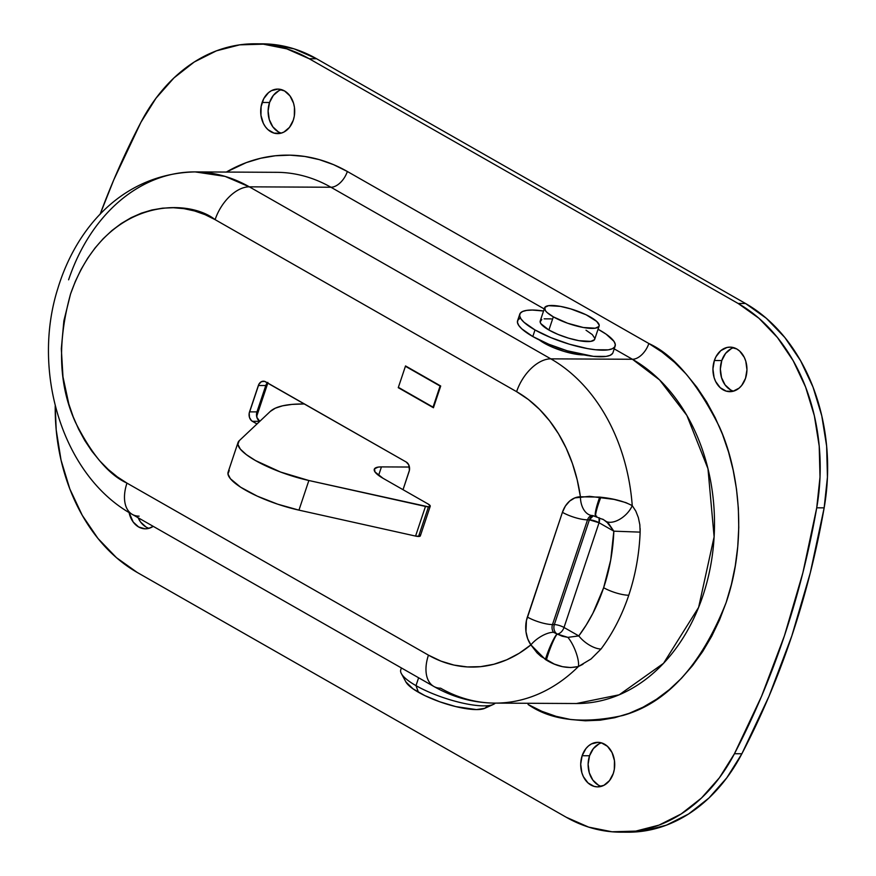 <?xml version="1.0" encoding="UTF-8"?>
<svg xmlns="http://www.w3.org/2000/svg" width="876" height="876" viewBox="0 0 876 876"><rect width="100%" height="100%" fill="white"/><g stroke="black" fill="none" stroke-linecap="round" stroke-linejoin="round"><path stroke-width="1.31" d="M146.051 527.024L140.609 522.063L138.123 517.727A22.272 17.005 -89.7 0 0 149.062 528.316M153.234 526.345A22.272 17.005 90.3 0 1 145.35 528.83A22.272 17.005 90.3 0 1 129.057 512.493L133.196 522.03L138.638 526.98L145.12 528.83L148.438 528.48L153.234 526.345M598.943 743.921L593.348 748.619L589.548 755.758L582.135 755.714A22.272 17.005 90.3 0 1 597.826 742.333A22.272 17.005 90.3 0 1 613.288 773.497L614.317 769.336L614.459 760.653L612.039 752.561L607.451 746.308L601.374 742.848L598.056 742.344L591.53 743.877L588.552 745.87L585.934 748.575L582.135 755.714L580.7 764.211L581.861 772.763L583.372 776.64L587.971 782.903L594.048 786.363L597.355 786.867L603.893 785.334L609.488 780.625L613.288 773.497A22.272 17.005 90.3 0 1 597.596 786.878A22.272 17.005 90.3 0 1 582.135 755.714L589.548 755.758A22.272 17.005 -89.7 0 0 601.308 786.352M278.94 90.666L273.345 95.374L269.545 102.503L262.121 102.47A22.272 17.005 90.3 0 1 277.812 89.089A22.272 17.005 90.3 0 1 293.274 120.242L294.314 116.092L294.445 107.398L293.548 103.204L289.978 95.889L284.536 90.94L278.053 89.089L271.516 90.633L268.549 92.626L263.753 98.659L261.092 106.62L260.949 115.314L263.369 123.396L265.428 126.823L267.957 129.648L274.035 133.119L280.67 133.272L283.89 132.079L289.474 127.381L293.274 120.242A22.272 17.005 90.3 0 1 277.582 133.623A22.272 17.005 90.3 0 1 262.121 102.47L269.545 102.503A22.272 17.005 -89.7 0 0 281.295 133.108M731.175 348.714L725.591 353.411L721.78 360.551L714.367 360.507A22.272 17.005 90.3 0 1 730.058 347.126A22.272 17.005 90.3 0 1 745.52 378.29L746.954 369.792L745.794 361.24L744.282 357.364L739.683 351.112L736.771 348.976L730.299 347.137L726.97 347.487L720.784 350.663L715.999 356.696L714.367 360.507L712.933 369.004L714.093 377.556L715.604 381.443L720.203 387.696L726.281 391.156L732.916 391.32L739.103 388.134L741.72 385.429L745.52 378.29A22.272 17.005 90.3 0 1 729.828 391.671A22.272 17.005 90.3 0 1 714.367 360.507L721.78 360.551A22.272 17.005 -89.7 0 0 733.54 391.156M583.821 354.9A29.094 7.424 -161.5 0 1 544.281 343.195L553.49 347.641L564.166 351.429L574.667 353.981L583.821 354.9M68.602 279.816A179.591 137.171 90.3 0 1 195.14 171.904A179.591 137.171 90.3 0 1 249.321 186.829A35.916 21.298 119.7 0 0 215.113 219.646L516.61 391.671A35.916 21.298 -60.3 0 1 550.818 358.853L632.417 359.269A17.246 10.216 119.7 0 0 648.842 343.512C673.578 354.769 697.088 382.505 719.371 426.743C739.673 471.31 747.184 541.598 726.138 602.557C701.118 665.585 666.658 703.242 622.748 715.517C582.748 724.211 551.19 720.532 528.064 704.468L541.85 711.301L556.085 716.327L570.637 719.503L585.354 720.795L600.104 720.192L614.733 717.707L629.121 713.349L643.104 707.162L656.573 699.212L669.384 689.587L681.408 678.352L692.544 665.64L702.672 651.558L711.706 636.25L719.557 619.869L726.138 602.557L731.394 584.489L735.271 565.83L737.734 546.777L738.764 527.505L738.348 508.2L736.486 489.049L733.19 470.226L728.514 451.928L722.481 434.321L715.155 417.578L706.614 401.865L696.935 387.323L686.204 374.096L674.542 362.314L662.048 352.086L648.842 343.512A17.246 10.216 -60.3 0 1 632.417 359.269L614.207 348.878L632.417 359.269L659.628 379.965L686.861 415.421L707.972 468.704L714.115 536.846L698.621 607.375L663.537 663.318L619.212 694.799L576.408 703.527A179.591 137.171 -89.7 0 0 711.487 560.892A179.591 137.171 -89.7 0 0 632.417 359.269L550.818 358.853A179.591 137.171 90.3 0 1 632.242 505.616L635.801 511.102L638.363 517.617L639.83 524.724L640.137 532.126A179.591 137.171 90.3 0 1 628.76 595.242A179.591 137.171 90.3 0 1 601.024 649.017A179.591 137.171 -89.7 0 0 628.76 595.242A18.681 4.763 -161.5 0 1 603.641 587.719A160.921 122.903 90.3 0 1 578.795 635.91A18.681 8.388 36.8 0 0 601.024 649.017L591.081 658.96L578.412 666.516A179.591 137.171 90.3 0 1 494.798 703.11A179.591 137.171 90.3 0 1 440.617 688.197A35.916 21.298 -60.3 0 1 433.839 686.455A35.916 21.298 -60.3 0 1 428.452 655.138L440.989 661.128L453.987 665.081L467.258 666.932L480.606 666.658L493.834 664.271L506.755 659.792L519.161 653.299L530.878 644.878L527.691 638.735L525.972 631.662L526.421 620.569L562.414 512.329L565.414 506.01L569.674 501.061L574.809 497.907L589.493 496.331L614.054 499.397L625.869 502.605L632.242 505.616A179.591 137.171 -89.7 0 0 550.818 358.853A35.916 21.298 119.7 0 0 516.61 391.671A143.675 109.741 90.3 0 1 580.427 496.791L577.196 479.84L572.422 463.535L566.159 448.118L558.516 433.817L549.602 420.841L539.539 409.377L528.491 399.609L516.61 391.671L215.113 219.646L205.05 214.653L194.658 210.985L184.048 208.663L173.306 207.721L162.542 208.17L151.855 209.988L141.354 213.164L131.148 217.675L121.315 223.479L111.964 230.508L103.182 238.71L95.057 247.985L87.666 258.267L81.074 269.436L75.347 281.393L70.54 294.029L63.871 320.835L61.32 348.812L62.984 376.888L68.81 403.978L73.212 416.834L78.555 429.054L84.786 440.529L91.86 451.14L99.689 460.798L108.197 469.394L117.318 476.862L126.965 483.114L428.452 655.138A35.916 21.298 119.7 0 0 433.543 686.28M495.214 703.121A179.591 137.171 -89.7 0 0 578.412 666.516L570.67 667.556L562.545 666.691L554.3 664.085L541.029 656.42L537.087 652.905L530.878 644.878A143.675 109.741 90.3 0 1 428.452 655.138L126.965 483.114C108.909 474.901 91.739 454.655 75.478 422.363C58.736 385.571 57.093 342.79 70.54 294.029C104.54 197.308 187.486 197.571 215.113 219.646A35.916 21.298 -60.3 0 1 249.321 186.829L550.818 358.853L249.321 186.829L330.931 187.245A17.246 10.216 119.7 0 0 347.345 171.488L648.842 343.512L347.345 171.488L333.559 164.655L319.324 159.629L304.782 156.454L290.055 155.161L275.316 155.764L260.676 158.26L246.287 162.618L226.336 172.057A196.837 150.344 90.3 0 1 347.345 171.488A17.246 10.216 -60.3 0 1 330.931 187.245A179.591 137.171 -89.7 0 0 274.648 172.331M261.946 43.833L270.772 44.216L294.172 48.881L316.608 58.758L309.184 58.725A179.591 137.171 90.3 0 0 255.004 43.8A179.591 137.171 90.3 0 0 140.959 122.235A718.375 548.694 90.3 0 0 100.094 214.324L113.858 179.668L140.959 122.235L155.994 98.222L173.941 77.931L194.286 61.977L216.416 50.841L239.674 44.851L263.347 44.172L286.759 48.848L309.184 58.725L738.129 303.468L758.923 318.251L777.439 337.512L793.152 360.66L805.581 387.006L814.362 415.782L819.213 446.114L820.013 477.102L816.728 507.817L802.876 572.805L784.425 635.812L761.551 696.3L734.449 753.732L719.426 777.746L701.468 798.036L681.123 813.979L658.993 825.126L635.746 831.116L612.061 831.784L588.661 827.119L566.225 817.242L137.28 572.488L116.497 557.705L97.97 538.455L82.256 515.307L69.828 488.95L61.057 460.185L56.195 429.853L55.221 405.818A179.591 137.171 90.3 0 0 137.28 572.488L566.225 817.242A179.591 137.171 90.3 0 0 620.405 832.167L627.829 832.2A179.591 137.171 -89.7 0 0 741.873 753.765L726.839 777.778L708.881 798.069L688.536 814.023L666.406 825.159L643.159 831.149L627.369 832.2M255.004 43.8L262.417 43.833A179.591 137.171 -89.7 0 1 316.608 58.758L309.184 58.725L738.129 303.468L745.553 303.512L738.129 303.468A179.591 137.171 90.3 0 1 816.728 507.817L824.152 507.861A179.591 137.171 -89.7 0 0 745.553 303.512L316.608 58.758L745.553 303.512L766.336 318.295L784.863 337.545L800.576 360.693L813.005 387.05L821.776 415.815L826.637 446.147L827.437 477.135L824.152 507.861L810.289 572.838L791.838 635.856L768.975 696.332L741.873 753.765L734.449 753.732A179.591 137.171 90.3 0 1 620.405 832.167M601.527 742.892A22.272 17.005 -89.7 0 0 589.548 755.758L588.125 764.244L589.285 772.796L592.855 780.111L598.297 785.06M733.76 347.684A22.272 17.005 -89.7 0 0 721.78 360.551L720.357 369.037L721.517 377.589L725.087 384.903L730.529 389.853M281.525 89.648A22.272 17.005 -89.7 0 0 269.545 102.503L268.111 111L269.271 119.552L272.841 126.856L278.283 131.816M734.449 753.732L741.873 753.765A718.375 548.694 -89.7 0 0 824.152 507.861L816.728 507.817A718.375 548.694 90.3 0 1 734.449 753.732M195.14 171.904L225.088 176.394L249.321 186.829L330.931 187.245A179.591 137.171 -89.7 0 0 276.739 172.32L195.14 171.904C124.622 173.536 76.946 225.647 57.893 288.314C31.12 372.103 62.962 476.347 132.342 514.431L433.839 686.455C452.958 697.34 473.281 702.891 494.798 703.11L576.408 703.527M330.931 187.245L544.237 308.954L330.931 187.245M539.474 340.063L544.281 343.195A29.094 7.424 -161.5 0 1 539.474 340.063M440.705 386.009L433.434 407.745L398.262 387.685L405.533 365.938L440.705 386.009L433.434 407.745L398.262 387.685L405.533 365.938L440.705 386.009M409.103 471.529L403.026 489.695L409.442 470.182L408.709 464.773L406.289 462.068A7.183 5.486 90.3 0 1 409.103 471.529M267.377 382.812A7.183 5.486 -89.7 0 0 265.778 385.55L258.354 385.506L249.54 411.862L256.964 411.895L265.778 385.55L256.964 411.895A7.183 5.486 -89.7 0 0 259.778 421.345L256.876 417.392L256.964 411.895L249.54 411.862A7.183 5.486 90.3 0 0 252.365 421.312L259.767 421.345L252.365 421.312L256.996 423.962L251.423 420.622L249.452 417.359L249.211 413.198L258.88 384.279L261.387 381.695L264.563 381.356L406.289 462.068L265.581 381.794A7.183 5.486 90.3 0 0 263.424 381.191L263.424 381.191A7.183 5.486 90.3 0 0 258.354 385.506L265.778 385.55L267.848 382.374M528.064 704.468A17.246 10.216 119.7 0 0 528.436 703.286A17.246 10.216 -60.3 0 1 528.064 704.468M139.12 516.161A35.916 21.298 -60.3 0 1 132.046 514.256A35.916 21.298 -60.3 0 1 126.965 483.114A35.916 21.298 119.7 0 0 132.342 514.431M592.537 515.526L603.597 519.687L608.809 523.793L613.835 531.174L599.053 522.742A7.183 4.26 119.7 0 0 599.075 517.672L599.053 522.742L589.384 519.851L593.348 515.679A7.183 5.486 -89.7 0 0 589.384 519.851L554.344 624.577L552.493 624.577L587.533 519.84L589.384 519.851A7.183 1.829 -161.5 0 1 599.053 522.742L564.013 627.468L578.795 635.91L586.23 625.015L592.888 613.288L603.641 587.719L610.703 560.049L613.835 531.174L599.053 522.742L564.013 627.468L578.795 635.91L567.878 637.367L562.228 636.228L557.224 634.038A7.183 4.26 119.7 0 0 564.013 627.468A7.183 4.26 -60.3 0 1 557.224 634.038L553.468 632.297A7.183 5.486 90.3 0 1 552.493 624.577L554.344 624.577A7.183 5.486 -89.7 0 0 557.07 633.983A7.183 5.486 90.3 0 1 554.344 624.577A7.183 1.829 -161.5 0 1 564.013 627.468A7.183 1.829 18.5 0 0 554.344 624.577L589.384 519.851L587.533 519.84A7.183 5.486 90.3 0 1 592.526 515.526A18.681 12.056 -90.5 0 1 580.427 496.791A18.681 12.056 89.5 0 0 592.373 515.526M601.024 649.017A18.681 8.388 -143.2 0 1 578.795 635.91L567.878 637.367A18.681 5.508 67.5 0 1 578.412 666.516L582.978 664.26M578.412 666.516A18.681 5.508 -112.5 0 0 567.878 637.367L557.224 634.038A18.681 2.267 110 0 0 546.361 660.077C557.267 666.735 567.944 668.87 578.412 666.516M603.641 587.719A18.681 4.763 18.5 0 0 628.76 595.242A179.591 137.171 -89.7 0 0 640.137 532.126L613.835 531.174A160.921 122.903 90.3 0 1 603.641 587.719M546.361 660.077A18.681 2.267 -70 0 1 557.224 634.038L557.07 633.983A18.681 2.54 111.6 0 0 545.387 659.497L546.361 660.077M602.622 519.139L606.586 521.68A18.681 10.567 -42.5 0 0 632.242 505.616A18.681 10.567 137.5 0 1 606.586 521.68L613.835 531.174L640.137 532.126L640.137 528.491M557.07 633.983L553.468 632.297A18.681 8.191 145 0 0 530.878 644.878L545.387 659.497A18.681 2.54 -68.4 0 1 557.07 633.983M632.242 505.616C623.975 501.335 613.507 498.543 600.837 497.24A18.681 2.212 110.7 0 0 595.899 516.457A18.681 2.212 -69.3 0 1 600.837 497.24L599.731 497.097A18.681 2.705 109.7 0 0 595.636 516.369A18.681 2.705 109.7 0 0 595.844 516.413M530.878 644.878A18.681 8.191 -35 0 1 553.468 632.297A7.183 5.486 90.3 0 1 552.493 624.577A18.681 4.763 -161.5 0 1 527.374 617.054A25.864 19.754 -89.7 0 0 530.878 644.878M596.665 516.128A18.681 2.212 -69.3 0 1 595.899 516.457M595.636 516.369A18.681 2.705 -70.3 0 1 599.731 497.097L580.427 496.791A25.864 19.754 -89.7 0 0 562.414 512.329L527.374 617.054A18.681 4.763 18.5 0 0 552.493 624.577L587.533 519.84A18.681 4.763 -161.5 0 1 562.414 512.329A18.681 4.763 18.5 0 0 587.533 519.84A7.183 5.486 90.3 0 1 592.439 515.526M398.952 387.685L398.262 387.685L398.952 387.685M433.04 407.132L398.372 387.345L405.424 366.277L440.091 386.053L433.04 407.132L440.091 386.053L440.694 386.064L405.424 366.277L398.372 387.345L433.04 407.132M406.114 366.277L405.424 366.277L406.114 366.277M256.646 416.45L267.815 383.064L256.646 416.45M238.042 442.49A57.466 14.673 -161.5 0 1 239.181 440.77L237.889 444.373L240.331 449.103L246.331 454.622L255.485 460.546L280.572 472.044L308.867 480.508A57.466 14.673 -161.5 0 1 238.042 442.49L228.132 472.12A57.466 14.673 18.5 0 0 298.957 510.139L308.867 480.508L425.473 506.438L415.563 536.079A7.183 1.829 18.5 0 0 418.542 536.473L428.463 506.832A7.183 1.829 -161.5 0 1 425.473 506.438L415.563 536.079L298.957 510.139L308.867 480.508L428.463 506.832L418.542 536.473A7.183 1.829 18.5 0 0 420.338 535.882L430.247 506.24A7.183 1.829 -161.5 0 1 428.463 506.832L430.269 506.01L428.079 503.985L382.998 478.263A28.733 7.337 -161.5 0 1 374.293 469.24A28.733 7.337 -161.5 0 1 381.443 466.897L409.431 467.039L381.443 466.897L378.596 475.427L381.443 466.897L378.213 467.094L374.534 468.769L374.961 471.912L382.998 478.263L428.079 503.985A7.183 1.829 -161.5 0 1 430.247 506.24M270.268 411.446L239.181 440.77L270.268 411.446A143.675 36.682 -161.5 0 1 303.195 403.978L291.938 404.405L282.598 405.818L275.338 408.172L270.268 411.446M304.487 403.989L303.195 403.978L304.487 403.989M229.26 470.412L227.979 474.015L230.41 478.745L240.626 487.198L257.248 496.134L277.725 504.193L298.957 510.139L415.563 536.079L419.933 536.265L419.724 534.721M405.873 681.9L413.078 688.886L424.838 695.599L439.861 701.829L455.859 706.614L476.402 709.593L484.746 708.334L493.374 704.403A50.282 12.833 -161.5 0 1 415.99 685.634L418.421 692.248A43.099 11.005 18.5 0 0 484.746 708.334L486.771 706.768M541.795 319.477L540.131 321.941L540.875 323.66L548.913 330.022A28.733 7.337 18.5 0 0 577.361 340.37A28.733 7.337 18.5 0 0 594.716 339.231L599.118 326.058A28.733 7.337 -161.5 0 1 581.763 327.197A28.733 7.337 -161.5 0 1 553.325 316.849L548.913 330.022L558.023 334.413L568.557 338.158L578.937 340.676L590.796 341.377L594.476 339.702L594.793 338.289L592.285 334.588L586.011 330.208M544.62 307.826L540.207 320.999A28.733 7.337 18.5 0 0 548.913 330.022L553.325 316.849A28.733 7.337 -161.5 0 1 544.62 307.826A28.733 7.337 -161.5 0 1 561.976 306.677A28.733 7.337 -161.5 0 1 590.413 317.035A28.733 7.337 -161.5 0 1 599.118 326.058M520.344 318.097L517.979 319.926L517.431 322.39L518.734 325.412L521.811 328.872L532.805 336.537A50.282 12.833 18.5 0 0 582.573 354.649A50.282 12.833 18.5 0 0 612.948 352.656L615.149 346.075A50.282 12.833 -161.5 0 1 584.774 348.068A50.282 12.833 -161.5 0 1 535.006 329.945L532.805 336.537L548.737 344.224L567.177 350.772L593.424 356.357L606.093 356.423L610.178 355.306L612.532 353.477M519.775 314.155A50.282 12.833 -161.5 0 1 543.558 311.002L532.29 310.049L526.629 310.4L522.545 311.506L520.18 313.334L519.643 315.809L520.935 318.831L524.012 322.28L535.006 329.945A50.282 12.833 -161.5 0 1 519.775 314.155L517.574 320.747A50.282 12.833 18.5 0 0 532.805 336.537L535.006 329.945L550.938 337.643L569.378 344.191L587.533 348.593L595.625 349.765L608.294 349.831L612.379 348.725L614.744 346.896L615.28 344.421L613.988 341.399L606.159 334.194L598.056 329.245A50.282 12.833 -161.5 0 1 599.918 330.274A50.282 12.833 -161.5 0 1 615.149 346.075M544.73 342.516L544.467 343.304L544.73 342.516M401.394 667.95L400.759 669.844A50.282 12.833 18.5 0 0 415.99 685.634L418.618 677.772L415.99 685.634A50.282 12.833 18.5 0 0 463.021 703.176A50.282 12.833 18.5 0 0 495.29 703.121M551.365 318.886L544.127 318.842M553.325 316.849L547.04 312.469L545.277 310.487L544.85 307.356L548.54 305.669L560.399 306.381L570.769 308.899L586.143 314.791L596.698 321.415L599.195 325.116L598.888 326.529L595.198 328.204L583.339 327.504L567.615 323.233L553.325 316.849M415.99 685.634A50.282 12.833 -161.5 0 1 401.383 673.622L405.906 681.955A43.099 11.005 18.5 0 0 418.421 692.248L415.99 685.634M603.597 519.687L602.907 519.293"/></g></svg>
